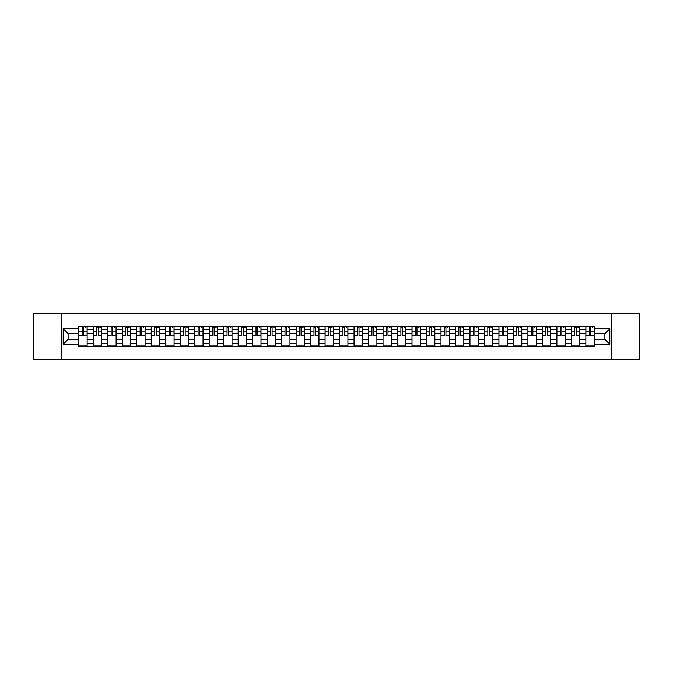 <?xml version="1.0" encoding="UTF-8"?>
<svg xmlns="http://www.w3.org/2000/svg" width="673" height="673" viewBox="0 0 673 673"><rect width="100%" height="100%" fill="white"/><g stroke="black" fill="none" stroke-linecap="round" stroke-linejoin="round"><path stroke-width="1.01" d="M611.673 359.719L639.35 359.719L639.35 313.281L33.65 313.281L33.65 359.719L611.673 359.719L611.673 313.281M93.269 346.486L93.269 329.349L87.145 329.349L87.145 346.486M87.145 329.349L87.145 326.514M93.269 329.349L93.269 326.514M101.631 326.514L101.631 346.486M107.764 346.486L107.764 326.514M116.118 326.514L116.118 346.486M122.25 346.486L122.25 326.514M130.604 326.514L130.604 346.486M136.737 346.486L136.737 326.514M145.09 326.514L145.09 346.486M151.223 346.486L151.223 326.514M159.585 326.514L159.585 346.486M165.709 346.486L165.709 326.514M174.071 326.514L174.071 346.486M180.196 346.486L180.196 326.514M188.558 326.514L188.558 346.486M194.69 346.486L194.69 326.514M203.044 326.514L203.044 346.486M209.177 346.486L209.177 326.514M217.53 326.514L217.53 346.486M223.663 346.486L223.663 326.514M232.017 326.514L232.017 346.486M238.149 346.486L238.149 326.514M246.511 326.514L246.511 346.486M252.636 346.486L252.636 326.514M260.998 326.514L260.998 346.486M267.122 346.486L267.122 326.514M275.484 326.514L275.484 346.486M281.617 346.486L281.617 326.514M289.97 326.514L289.97 346.486M296.103 346.486L296.103 326.514M304.457 326.514L304.457 346.486M310.589 346.486L310.589 326.514M318.952 326.514L318.952 346.486M325.076 346.486L325.076 326.514M333.438 326.514L333.438 346.486M339.562 346.486L339.562 326.514M347.924 326.514L347.924 346.486M354.048 346.486L354.048 326.514M362.411 326.514L362.411 346.486M368.543 346.486L368.543 326.514M376.897 326.514L376.897 346.486M383.03 346.486L383.03 326.514M391.383 326.514L391.383 346.486M397.516 346.486L397.516 326.514M405.878 326.514L405.878 346.486M412.002 346.486L412.002 326.514M420.364 326.514L420.364 346.486M426.489 346.486L426.489 326.514M434.851 326.514L434.851 346.486M440.983 346.486L440.983 326.514M449.337 326.514L449.337 346.486M455.47 346.486L455.47 326.514M463.823 326.514L463.823 346.486M469.956 346.486L469.956 326.514M478.31 326.514L478.31 346.486M484.442 346.486L484.442 326.514M492.804 326.514L492.804 346.486M498.929 346.486L498.929 326.514M507.291 326.514L507.291 346.486M513.415 346.486L513.415 326.514M521.777 326.514L521.777 346.486M527.91 346.486L527.91 326.514M536.263 326.514L536.263 346.486M542.396 346.486L542.396 326.514M550.75 326.514L550.75 346.486M556.882 346.486L556.882 326.514M565.236 326.514L565.236 346.486M571.369 346.486L571.369 326.514M579.731 326.514L579.731 346.486M585.855 346.486L585.855 326.514M585.855 339.377L579.731 339.377M571.369 339.377L565.236 339.377M556.882 339.377L550.75 339.377M542.396 339.377L536.263 339.377M527.91 339.377L521.777 339.377M513.415 339.377L507.291 339.377M498.929 339.377L492.804 339.377M484.442 339.377L478.31 339.377M469.956 339.377L463.823 339.377M455.47 339.377L449.337 339.377M440.983 339.377L434.851 339.377M426.489 339.377L420.364 339.377M412.002 339.377L405.878 339.377M397.516 339.377L391.383 339.377M383.03 339.377L376.897 339.377M368.543 339.377L362.411 339.377M354.048 339.377L347.924 339.377M339.562 339.377L333.438 339.377M325.076 339.377L318.952 339.377M310.589 339.377L304.457 339.377M296.103 339.377L289.97 339.377M281.617 339.377L275.484 339.377M267.122 339.377L260.998 339.377M252.636 339.377L246.511 339.377M238.149 339.377L232.017 339.377M223.663 339.377L217.53 339.377M209.177 339.377L203.044 339.377M194.69 339.377L188.558 339.377M180.196 339.377L174.071 339.377M165.709 339.377L159.585 339.377M151.223 339.377L145.09 339.377M136.737 339.377L130.604 339.377M122.25 339.377L116.118 339.377M107.764 339.377L101.631 339.377M93.269 339.377L87.145 339.377M585.855 333.623L579.731 333.623M571.369 333.623L565.236 333.623M556.882 333.623L550.75 333.623M542.396 333.623L536.263 333.623M527.91 333.623L521.777 333.623M513.415 333.623L507.291 333.623M498.929 333.623L492.804 333.623M484.442 333.623L478.31 333.623M469.956 333.623L463.823 333.623M455.47 333.623L449.337 333.623M440.983 333.623L434.851 333.623M426.489 333.623L420.364 333.623M412.002 333.623L405.878 333.623M397.516 333.623L391.383 333.623M383.03 333.623L376.897 333.623M368.543 333.623L362.411 333.623M354.048 333.623L347.924 333.623M339.562 333.623L333.438 333.623M325.076 333.623L318.952 333.623M310.589 333.623L304.457 333.623M296.103 333.623L289.97 333.623M281.617 333.623L275.484 333.623M267.122 333.623L260.998 333.623M252.636 333.623L246.511 333.623M238.149 333.623L232.017 333.623M223.663 333.623L217.53 333.623M209.177 333.623L203.044 333.623M194.69 333.623L188.558 333.623M180.196 333.623L174.071 333.623M165.709 333.623L159.585 333.623M151.223 333.623L145.09 333.623M136.737 333.623L130.604 333.623M122.25 333.623L116.118 333.623M107.764 333.623L101.631 333.623M93.269 333.623L87.145 333.623M68.108 339.377L78.783 339.377L78.783 333.623L68.108 333.623L68.108 339.377L63.186 344.298L63.186 328.702L78.783 328.702L78.783 333.623M594.217 333.623L594.217 339.377L604.892 339.377L604.892 333.623L594.217 333.623L594.217 326.514L78.783 326.514L78.783 328.702M594.217 328.702L609.814 328.702L609.814 344.298L594.217 344.298L594.217 339.377M78.783 339.377L78.783 346.486L594.217 346.486L594.217 344.298M78.783 344.298L63.186 344.298M61.327 359.719L61.327 313.281M87.145 345.089L78.783 345.089M82.173 327.911L83.755 327.911M101.631 345.089L93.269 345.089M96.66 327.911L98.241 327.911M116.118 345.089L107.764 345.089M111.154 327.911L112.728 327.911M130.604 345.089L122.25 345.089M125.641 327.911L127.214 327.911M145.09 345.089L136.737 345.089M140.127 327.911L141.709 327.911M159.585 345.089L151.223 345.089M154.613 327.911L156.195 327.911M174.071 345.089L165.709 345.089M169.1 327.911L170.681 327.911M188.558 345.089L180.196 345.089M183.586 327.911L185.168 327.911M203.044 345.089L194.69 345.089M198.081 327.911L199.654 327.911M217.53 345.089L209.177 345.089M212.567 327.911L214.14 327.911M232.017 345.089L223.663 345.089M227.053 327.911L228.635 327.911M246.511 345.089L238.149 345.089M241.54 327.911L243.121 327.911M260.998 345.089L252.636 345.089M256.026 327.911L257.608 327.911M275.484 345.089L267.122 345.089M270.512 327.911L272.094 327.911M289.97 345.089L281.617 345.089M285.007 327.911L286.58 327.911M304.457 345.089L296.103 345.089M299.493 327.911L301.067 327.911M318.952 345.089L310.589 345.089M313.98 327.911L315.561 327.911M333.438 345.089L325.076 345.089M328.466 327.911L330.048 327.911M347.924 345.089L339.562 345.089M342.952 327.911L344.534 327.911M362.411 345.089L354.048 345.089M357.439 327.911L359.02 327.911M376.897 345.089L368.543 345.089M371.933 327.911L373.507 327.911M391.383 345.089L383.03 345.089M386.42 327.911L387.993 327.911M405.878 345.089L397.516 345.089M400.906 327.911L402.488 327.911M420.364 345.089L412.002 345.089M415.392 327.911L416.974 327.911M434.851 345.089L426.489 345.089M429.879 327.911L431.46 327.911M449.337 345.089L440.983 345.089M444.365 327.911L445.947 327.911M463.823 345.089L455.47 345.089M458.86 327.911L460.433 327.911M478.31 345.089L469.956 345.089M473.346 327.911L474.919 327.911M492.804 345.089L484.442 345.089M487.832 327.911L489.414 327.911M507.291 345.089L498.929 345.089M502.319 327.911L503.9 327.911M521.777 345.089L513.415 345.089M516.805 327.911L518.387 327.911M536.263 345.089L527.91 345.089M531.291 327.911L532.873 327.911M550.75 345.089L542.396 345.089M545.786 327.911L547.359 327.911M565.236 345.089L556.882 345.089M560.273 327.911L561.846 327.911M579.731 345.089L571.369 345.089M574.759 327.911L576.34 327.911M594.217 345.089L585.855 345.089M589.245 327.911L590.827 327.911M63.186 328.702L68.108 333.623M604.892 339.377L609.814 344.298M604.892 333.623L609.814 328.702M83.755 335.112L87.095 335.432L83.755 335.432L83.755 326.607L87.095 326.607L85.235 326.607M87.095 335.112L87.095 326.607M82.173 327.818L83.755 327.818M85.235 327.818L85.892 327.818M80.693 326.607L78.834 326.607L78.834 335.432L82.173 335.432L82.173 326.607L80.827 326.607M78.834 326.607L85.101 326.607M98.241 335.112L101.581 335.432L98.241 335.432L98.241 326.607L101.581 326.607L99.73 326.607M101.581 335.112L101.581 326.607M96.66 327.818L98.241 327.818M99.73 327.818L100.378 327.818M95.179 326.607L93.32 326.607L93.32 335.432L96.66 335.432L96.66 326.607L95.314 326.607M93.32 326.607L99.587 326.607M112.728 335.112L116.076 335.432L112.728 335.432L112.728 326.607L116.076 326.607L114.217 326.607M116.076 335.112L116.076 326.607M111.154 327.818L112.728 327.818M114.217 327.818L114.864 327.818M109.665 326.607L107.806 326.607L107.806 335.432L111.154 335.432L111.154 326.607L109.8 326.607M107.806 326.607L114.073 326.607M127.214 335.112L130.562 335.432L127.214 335.432L127.214 326.607L130.562 326.607L128.703 326.607M130.562 335.112L130.562 326.607M125.641 327.818L127.214 327.818M128.703 327.818L129.351 327.818M124.152 326.607L122.293 326.607L122.293 335.432L125.641 335.432L125.641 326.607L124.295 326.607M122.293 326.607L128.56 326.607M141.709 335.112L145.048 335.432L141.709 335.432L141.709 326.607L145.048 326.607L143.189 326.607M145.048 335.112L145.048 326.607M140.127 327.818L141.709 327.818M143.189 327.818L143.837 327.818M138.638 326.607L136.779 326.607L136.779 335.432L140.127 335.432L140.127 326.607L138.781 326.607M136.779 326.607L143.055 326.607M156.195 335.112L159.535 335.432L156.195 335.432L156.195 326.607L159.535 326.607L157.675 326.607M159.535 335.112L159.535 326.607M154.613 327.818L156.195 327.818M157.675 327.818L158.332 327.818M153.124 326.607L151.274 326.607L151.274 335.432L154.613 335.432L154.613 326.607L153.267 326.607M151.274 326.607L157.541 326.607M170.681 335.112L174.021 335.432L170.681 335.432L170.681 326.607L174.021 326.607L172.17 326.607M174.021 335.112L174.021 326.607M169.1 327.818L170.681 327.818M172.17 327.818L172.818 327.818M167.619 326.607L165.76 326.607L165.76 335.432L169.1 335.432L169.1 326.607L167.754 326.607M165.76 326.607L172.027 326.607M185.168 335.112L188.507 335.432L185.168 335.432L185.168 326.607L188.507 326.607L186.657 326.607M188.507 335.112L188.507 326.607M183.586 327.818L185.168 327.818M186.657 327.818L187.304 327.818M182.105 326.607L180.246 326.607L180.246 335.432L183.586 335.432L183.586 326.607L182.24 326.607M180.246 326.607L186.514 326.607M199.654 335.112L203.002 335.432L199.654 335.432L199.654 326.607L203.002 326.607L201.143 326.607M203.002 335.112L203.002 326.607M198.081 327.818L199.654 327.818M201.143 327.818L201.791 327.818M196.592 326.607L194.733 326.607L194.733 335.432L198.081 335.432L198.081 326.607L196.726 326.607M194.733 326.607L201 326.607M214.14 335.112L217.488 335.432L214.14 335.432L214.14 326.607L217.488 326.607L215.629 326.607M217.488 335.112L217.488 326.607M212.567 327.818L214.14 327.818M215.629 327.818L216.277 327.818M211.078 326.607L209.219 326.607L209.219 335.432L212.567 335.432L212.567 326.607L211.221 326.607M209.219 326.607L215.486 326.607M228.635 335.112L231.975 335.432L228.635 335.432L228.635 326.607L231.975 326.607L230.116 326.607M231.975 335.112L231.975 326.607M227.053 327.818L228.635 327.818M230.116 327.818L230.763 327.818M225.564 326.607L223.705 326.607L223.705 335.432L227.053 335.432L227.053 326.607L225.707 326.607M223.705 326.607L229.981 326.607M243.121 335.112L246.461 335.432L243.121 335.432L243.121 326.607L246.461 326.607L244.602 326.607M246.461 335.112L246.461 326.607M241.54 327.818L243.121 327.818M244.602 327.818L245.258 327.818M240.051 326.607L238.2 326.607L238.2 335.432L241.54 335.432L241.54 326.607L240.194 326.607M238.2 326.607L244.467 326.607M257.608 335.112L260.947 335.432L257.608 335.432L257.608 326.607L260.947 326.607L259.097 326.607M260.947 335.112L260.947 326.607M256.026 327.818L257.608 327.818M259.097 327.818L259.744 327.818M254.545 326.607L252.686 326.607L252.686 335.432L256.026 335.432L256.026 326.607L254.68 326.607M252.686 326.607L258.954 326.607M272.094 335.112L275.434 335.432L272.094 335.432L272.094 326.607L275.434 326.607L273.583 326.607M275.434 335.112L275.434 326.607M270.512 327.818L272.094 327.818M273.583 327.818L274.231 327.818M269.032 326.607L267.173 326.607L267.173 335.432L270.512 335.432L270.512 326.607L269.166 326.607M267.173 326.607L273.44 326.607M286.58 335.112L289.928 335.432L286.58 335.432L286.58 326.607L289.928 326.607L288.069 326.607M289.928 335.112L289.928 326.607M285.007 327.818L286.58 327.818M288.069 327.818L288.717 327.818M283.518 326.607L281.659 326.607L281.659 335.432L285.007 335.432L285.007 326.607L283.653 326.607M281.659 326.607L287.926 326.607M301.067 335.112L304.415 335.432L301.067 335.432L301.067 326.607L304.415 326.607L302.556 326.607M304.415 335.112L304.415 326.607M299.493 327.818L301.067 327.818M302.556 327.818L303.203 327.818M298.004 326.607L296.145 326.607L296.145 335.432L299.493 335.432L299.493 326.607L298.147 326.607M296.145 326.607L302.413 326.607M315.561 335.112L318.901 335.432L315.561 335.432L315.561 326.607L318.901 326.607L317.042 326.607M318.901 335.112L318.901 326.607M313.98 327.818L315.561 327.818M317.042 327.818L317.69 327.818M312.491 326.607L310.632 326.607L310.632 335.432L313.98 335.432L313.98 326.607L312.634 326.607M310.632 326.607L316.907 326.607M330.048 335.112L333.387 335.432L330.048 335.432L330.048 326.607L333.387 326.607L331.528 326.607M333.387 335.112L333.387 326.607M328.466 327.818L330.048 327.818M331.528 327.818L332.184 327.818M326.977 326.607L325.126 326.607L325.126 335.432L328.466 335.432L328.466 326.607L327.12 326.607M325.126 326.607L331.394 326.607M344.534 335.112L347.874 335.432L344.534 335.432L344.534 326.607L347.874 326.607L346.023 326.607M347.874 335.112L347.874 326.607M342.952 327.818L344.534 327.818M346.023 327.818L346.671 327.818M341.472 326.607L339.613 326.607L339.613 335.432L342.952 335.432L342.952 326.607L341.606 326.607M339.613 326.607L345.88 326.607M359.02 335.112L362.368 335.432L359.02 335.432L359.02 326.607L362.368 326.607L360.509 326.607M362.368 335.112L362.368 326.607M357.439 327.818L359.02 327.818M360.509 327.818L361.157 327.818M355.958 326.607L354.099 326.607L354.099 335.432L357.439 335.432L357.439 326.607L356.093 326.607M354.099 326.607L360.366 326.607M373.507 335.112L376.855 335.432L373.507 335.432L373.507 326.607L376.855 326.607L374.996 326.607M376.855 335.112L376.855 326.607M371.933 327.818L373.507 327.818M374.996 327.818L375.643 327.818M370.444 326.607L368.585 326.607L368.585 335.432L371.933 335.432L371.933 326.607L370.587 326.607M368.585 326.607L374.853 326.607M387.993 335.112L391.341 335.432L387.993 335.432L387.993 326.607L391.341 326.607L389.482 326.607M391.341 335.112L391.341 326.607M386.42 327.818L387.993 327.818M389.482 327.818L390.13 327.818M384.931 326.607L383.072 326.607L383.072 335.432L386.42 335.432L386.42 326.607L385.074 326.607M383.072 326.607L389.347 326.607M402.488 335.112L405.827 335.432L402.488 335.432L402.488 326.607L405.827 326.607L403.968 326.607M405.827 335.112L405.827 326.607M400.906 327.818L402.488 327.818M403.968 327.818L404.624 327.818M399.417 326.607L397.566 326.607L397.566 335.432L400.906 335.432L400.906 326.607L399.56 326.607M397.566 326.607L403.834 326.607M416.974 335.112L420.314 335.432L416.974 335.432L416.974 326.607L420.314 326.607L418.455 326.607M420.314 335.112L420.314 326.607M415.392 327.818L416.974 327.818M418.455 327.818L419.111 327.818M413.903 326.607L412.053 326.607L412.053 335.432L415.392 335.432L415.392 326.607L414.046 326.607M412.053 326.607L418.32 326.607M431.46 335.112L434.8 335.432L431.46 335.432L431.46 326.607L434.8 326.607L432.949 326.607M434.8 335.112L434.8 326.607M429.879 327.818L431.46 327.818M432.949 327.818L433.597 327.818M428.398 326.607L426.539 326.607L426.539 335.432L429.879 335.432L429.879 326.607L428.533 326.607M426.539 326.607L432.806 326.607M445.947 335.112L449.295 335.432L445.947 335.432L445.947 326.607L449.295 326.607L447.436 326.607M449.295 335.112L449.295 326.607M444.365 327.818L445.947 327.818M447.436 327.818L448.083 327.818M442.884 326.607L441.025 326.607L441.025 335.432L444.365 335.432L444.365 326.607L443.019 326.607M441.025 326.607L447.293 326.607M460.433 335.112L463.781 335.432L460.433 335.432L460.433 326.607L463.781 326.607L461.922 326.607M463.781 335.112L463.781 326.607M458.86 327.818L460.433 327.818M461.922 327.818L462.57 327.818M457.371 326.607L455.512 326.607L455.512 335.432L458.86 335.432L458.86 326.607L457.514 326.607M455.512 326.607L461.779 326.607M474.919 335.112L478.267 335.432L474.919 335.432L474.919 326.607L478.267 326.607L476.408 326.607M478.267 335.112L478.267 326.607M473.346 327.818L474.919 327.818M476.408 327.818L477.056 327.818M471.857 326.607L469.998 326.607L469.998 335.432L473.346 335.432L473.346 326.607L472 326.607M469.998 326.607L476.274 326.607M489.414 335.112L492.754 335.432L489.414 335.432L489.414 326.607L492.754 326.607L490.895 326.607M492.754 335.112L492.754 326.607M487.832 327.818L489.414 327.818M490.895 327.818L491.551 327.818M486.343 326.607L484.493 326.607L484.493 335.432L487.832 335.432L487.832 326.607L486.486 326.607M484.493 326.607L490.76 326.607M503.9 335.112L507.24 335.432L503.9 335.432L503.9 326.607L507.24 326.607L505.381 326.607M507.24 335.112L507.24 326.607M502.319 327.818L503.9 327.818M505.381 327.818L506.037 327.818M500.83 326.607L498.979 326.607L498.979 335.432L502.319 335.432L502.319 326.607L500.973 326.607M498.979 326.607L505.246 326.607M518.387 335.112L521.726 335.432L518.387 335.432L518.387 326.607L521.726 326.607L519.876 326.607M521.726 335.112L521.726 326.607M516.805 327.818L518.387 327.818M519.876 327.818L520.523 327.818M515.325 326.607L513.465 326.607L513.465 335.432L516.805 335.432L516.805 326.607L515.459 326.607M513.465 326.607L519.733 326.607M532.873 335.112L536.221 335.432L532.873 335.432L532.873 326.607L536.221 326.607L534.362 326.607M536.221 335.112L536.221 326.607M531.291 327.818L532.873 327.818M534.362 327.818L535.01 327.818M529.811 326.607L527.952 326.607L527.952 335.432L531.291 335.432L531.291 326.607L529.945 326.607M527.952 326.607L534.219 326.607M547.359 335.112L550.707 335.432L547.359 335.432L547.359 326.607L550.707 326.607L548.848 326.607M550.707 335.112L550.707 326.607M545.786 327.818L547.359 327.818M548.848 327.818L549.496 327.818M544.297 326.607L542.438 326.607L542.438 335.432L545.786 335.432L545.786 326.607L544.44 326.607M542.438 326.607L548.705 326.607M561.846 335.112L565.194 335.432L561.846 335.432L561.846 326.607L565.194 326.607L563.335 326.607M565.194 335.112L565.194 326.607M560.273 327.818L561.846 327.818M563.335 327.818L563.982 327.818M558.783 326.607L556.924 326.607L556.924 335.432L560.273 335.432L560.273 326.607L558.927 326.607M556.924 326.607L563.2 326.607M576.34 335.112L579.68 335.432L576.34 335.432L576.34 326.607L579.68 326.607L577.821 326.607M579.68 335.112L579.68 326.607M574.759 327.818L576.34 327.818M577.821 327.818L578.477 327.818M573.27 326.607L571.419 326.607L571.419 335.432L574.759 335.432L574.759 326.607L573.413 326.607M571.419 326.607L577.686 326.607M590.827 335.112L594.166 335.432L590.827 335.432L590.827 326.607L594.166 326.607L592.307 326.607M594.166 335.112L594.166 326.607M589.245 327.818L590.827 327.818M592.307 327.818L592.963 327.818M587.765 326.607L585.905 326.607L585.905 335.432L589.245 335.432L589.245 326.607L587.899 326.607M585.905 326.607L592.173 326.607M571.369 329.349L565.236 329.349M556.882 329.349L550.75 329.349M542.396 329.349L536.263 329.349M527.91 329.349L521.777 329.349M513.415 329.349L507.291 329.349M498.929 329.349L492.804 329.349M484.442 329.349L478.31 329.349M469.956 329.349L463.823 329.349M455.47 329.349L449.337 329.349M440.983 329.349L434.851 329.349M426.489 329.349L420.364 329.349M412.002 329.349L405.878 329.349M397.516 329.349L391.383 329.349M383.03 329.349L376.897 329.349M368.543 329.349L362.411 329.349M354.048 329.349L347.924 329.349M339.562 329.349L333.438 329.349M325.076 329.349L318.952 329.349M310.589 329.349L304.457 329.349M296.103 329.349L289.97 329.349M281.617 329.349L275.484 329.349M267.122 329.349L260.998 329.349M252.636 329.349L246.511 329.349M238.149 329.349L232.017 329.349M223.663 329.349L217.53 329.349M209.177 329.349L203.044 329.349M194.69 329.349L188.558 329.349M180.196 329.349L174.071 329.349M165.709 329.349L159.585 329.349M151.223 329.349L145.09 329.349M136.737 329.349L130.604 329.349M122.25 329.349L116.118 329.349M107.764 329.349L101.631 329.349M585.855 329.349L579.731 329.349M571.369 343.651L565.236 343.651M556.882 343.651L550.75 343.651M542.396 343.651L536.263 343.651M527.91 343.651L521.777 343.651M513.415 343.651L507.291 343.651M498.929 343.651L492.804 343.651M484.442 343.651L478.31 343.651M469.956 343.651L463.823 343.651M455.47 343.651L449.337 343.651M440.983 343.651L434.851 343.651M426.489 343.651L420.364 343.651M412.002 343.651L405.878 343.651M397.516 343.651L391.383 343.651M383.03 343.651L376.897 343.651M368.543 343.651L362.411 343.651M354.048 343.651L347.924 343.651M339.562 343.651L333.438 343.651M325.076 343.651L318.952 343.651M310.589 343.651L304.457 343.651M296.103 343.651L289.97 343.651M281.617 343.651L275.484 343.651M267.122 343.651L260.998 343.651M252.636 343.651L246.511 343.651M238.149 343.651L232.017 343.651M223.663 343.651L217.53 343.651M209.177 343.651L203.044 343.651M194.69 343.651L188.558 343.651M180.196 343.651L174.071 343.651M165.709 343.651L159.585 343.651M151.223 343.651L145.09 343.651M136.737 343.651L130.604 343.651M122.25 343.651L116.118 343.651M107.764 343.651L101.631 343.651M93.269 343.651L87.145 343.651M585.855 343.651L579.731 343.651M83.755 331.116L87.095 331.116M78.834 335.112L82.173 335.112M78.834 331.116L82.173 331.116M98.241 331.116L101.581 331.116M93.32 335.112L96.66 335.112M93.32 331.116L96.66 331.116M112.728 331.116L116.076 331.116M107.806 335.112L111.154 335.112M107.806 331.116L111.154 331.116M127.214 331.116L130.562 331.116M122.293 335.112L125.641 335.112M122.293 331.116L125.641 331.116M141.709 331.116L145.048 331.116M136.779 335.112L140.127 335.112M136.779 331.116L140.127 331.116M156.195 331.116L159.535 331.116M151.274 335.112L154.613 335.112M151.274 331.116L154.613 331.116M170.681 331.116L174.021 331.116M165.76 335.112L169.1 335.112M165.76 331.116L169.1 331.116M185.168 331.116L188.507 331.116M180.246 335.112L183.586 335.112M180.246 331.116L183.586 331.116M199.654 331.116L203.002 331.116M194.733 335.112L198.081 335.112M194.733 331.116L198.081 331.116M214.14 331.116L217.488 331.116M209.219 335.112L212.567 335.112M209.219 331.116L212.567 331.116M228.635 331.116L231.975 331.116M223.705 335.112L227.053 335.112M223.705 331.116L227.053 331.116M243.121 331.116L246.461 331.116M238.2 335.112L241.54 335.112M238.2 331.116L241.54 331.116M257.608 331.116L260.947 331.116M252.686 335.112L256.026 335.112M252.686 331.116L256.026 331.116M272.094 331.116L275.434 331.116M267.173 335.112L270.512 335.112M267.173 331.116L270.512 331.116M286.58 331.116L289.928 331.116M281.659 335.112L285.007 335.112M281.659 331.116L285.007 331.116M301.067 331.116L304.415 331.116M296.145 335.112L299.493 335.112M296.145 331.116L299.493 331.116M315.561 331.116L318.901 331.116M310.632 335.112L313.98 335.112M310.632 331.116L313.98 331.116M330.048 331.116L333.387 331.116M325.126 335.112L328.466 335.112M325.126 331.116L328.466 331.116M344.534 331.116L347.874 331.116M339.613 335.112L342.952 335.112M339.613 331.116L342.952 331.116M359.02 331.116L362.368 331.116M354.099 335.112L357.439 335.112M354.099 331.116L357.439 331.116M373.507 331.116L376.855 331.116M368.585 335.112L371.933 335.112M368.585 331.116L371.933 331.116M387.993 331.116L391.341 331.116M383.072 335.112L386.42 335.112M383.072 331.116L386.42 331.116M402.488 331.116L405.827 331.116M397.566 335.112L400.906 335.112M397.566 331.116L400.906 331.116M416.974 331.116L420.314 331.116M412.053 335.112L415.392 335.112M412.053 331.116L415.392 331.116M431.46 331.116L434.8 331.116M426.539 335.112L429.879 335.112M426.539 331.116L429.879 331.116M445.947 331.116L449.295 331.116M441.025 335.112L444.365 335.112M441.025 331.116L444.365 331.116M460.433 331.116L463.781 331.116M455.512 335.112L458.86 335.112M455.512 331.116L458.86 331.116M474.919 331.116L478.267 331.116M469.998 335.112L473.346 335.112M469.998 331.116L473.346 331.116M489.414 331.116L492.754 331.116M484.493 335.112L487.832 335.112M484.493 331.116L487.832 331.116M503.9 331.116L507.24 331.116M498.979 335.112L502.319 335.112M498.979 331.116L502.319 331.116M518.387 331.116L521.726 331.116M513.465 335.112L516.805 335.112M513.465 331.116L516.805 331.116M532.873 331.116L536.221 331.116M527.952 335.112L531.291 335.112M527.952 331.116L531.291 331.116M547.359 331.116L550.707 331.116M542.438 335.112L545.786 335.112M542.438 331.116L545.786 331.116M561.846 331.116L565.194 331.116M556.924 335.112L560.273 335.112M556.924 331.116L560.273 331.116M576.34 331.116L579.68 331.116M571.419 335.112L574.759 335.112M571.419 331.116L574.759 331.116M590.827 331.116L594.166 331.116M585.905 335.112L589.245 335.112M585.905 331.116L589.245 331.116"/></g></svg>
